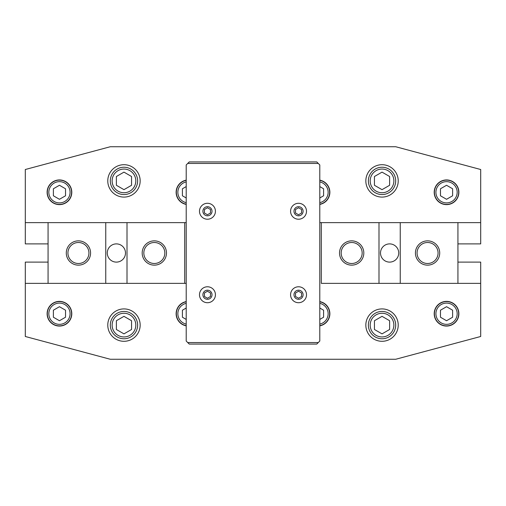 <?xml version="1.0" encoding="UTF-8"?>
<svg xmlns="http://www.w3.org/2000/svg" width="506" height="506" viewBox="0 0 506 506"><rect width="100%" height="100%" fill="white"/><g stroke="black" fill="none" stroke-linecap="round" stroke-linejoin="round"><path stroke-width="0.76" d="M457.93 262.108L480.7 262.108L480.7 336.49L395.724 359.26L110.276 359.26L25.3 336.49L25.3 262.108L48.07 262.108M457.93 243.892L480.7 243.892L480.7 169.51L395.724 146.74L110.276 146.74L25.3 169.51L25.3 243.892L48.07 243.892M319.792 180.149A12.34 12.34 0 0 1 319.792 204.411M480.7 222.64L319.792 222.64L321.31 222.64L321.31 283.36L378.994 283.36L378.994 222.64M186.208 222.64L184.69 222.64L186.208 222.64M127.006 222.64L127.006 283.36L186.208 283.36L184.69 283.36L184.69 222.64L25.3 222.64M186.208 204.411A12.34 12.34 0 0 1 186.208 180.149M458.885 192.28A12.34 12.34 0 0 1 446.545 204.62A12.34 12.34 0 0 1 434.205 192.28A12.34 12.34 0 0 1 446.545 179.94A12.34 12.34 0 0 1 458.885 192.28M71.795 192.28A12.34 12.34 0 0 1 59.455 204.62A12.34 12.34 0 0 1 47.115 192.28A12.34 12.34 0 0 1 59.455 179.94A12.34 12.34 0 0 1 71.795 192.28M140.162 180.895A16.192 16.192 0 0 1 123.97 197.087A16.192 16.192 0 0 1 107.778 180.895A16.192 16.192 0 0 1 123.97 164.703A16.192 16.192 0 0 1 140.162 180.895M398.222 180.895A16.192 16.192 0 0 1 382.03 197.087A16.192 16.192 0 0 1 365.838 180.895A16.192 16.192 0 0 1 382.03 164.703A16.192 16.192 0 0 1 398.222 180.895M319.792 204.209A12.144 12.144 0 0 0 319.792 180.351M319.792 202.659A10.626 10.626 0 0 0 319.792 181.901M319.792 186.581L323.587 188.776L323.587 195.784L319.792 197.979M186.208 180.351A12.144 12.144 0 0 0 186.208 204.209M186.208 181.901A10.626 10.626 0 0 0 186.208 202.659M186.208 197.979L182.413 195.784L182.413 188.776L186.208 186.581M458.689 192.28A12.144 12.144 0 0 0 446.545 180.136A12.144 12.144 0 0 0 434.401 192.28A12.144 12.144 0 0 0 446.545 204.424A12.144 12.144 0 0 0 458.689 192.28M457.171 192.28A10.626 10.626 0 0 0 446.545 181.654A10.626 10.626 0 0 0 435.919 192.28A10.626 10.626 0 0 0 446.545 202.906A10.626 10.626 0 0 0 457.171 192.28M446.545 199.294L440.473 195.784L440.473 188.776L446.545 185.266L452.617 188.776L452.617 195.784L446.545 199.294M71.599 192.28A12.144 12.144 0 0 0 59.455 180.136A12.144 12.144 0 0 0 47.311 192.28A12.144 12.144 0 0 0 59.455 204.424A12.144 12.144 0 0 0 71.599 192.28M70.081 192.28A10.626 10.626 0 0 0 59.455 181.654A10.626 10.626 0 0 0 48.829 192.28A10.626 10.626 0 0 0 59.455 202.906A10.626 10.626 0 0 0 70.081 192.28M59.455 199.294L53.383 195.784L53.383 188.776L59.455 185.266L65.527 188.776L65.527 195.784L59.455 199.294M137.632 180.895A13.662 13.662 0 0 0 123.97 167.233A13.662 13.662 0 0 0 110.308 180.895A13.662 13.662 0 0 0 123.97 194.557A13.662 13.662 0 0 0 137.632 180.895M135.81 180.895A11.84 11.84 0 0 0 123.97 169.055A11.84 11.84 0 0 0 112.13 180.895A11.84 11.84 0 0 0 123.97 192.735A11.84 11.84 0 0 0 135.81 180.895M123.97 189.661L116.38 185.278L116.38 176.512L123.97 172.129L131.56 176.512L131.56 185.278L123.97 189.661M395.692 180.895A13.662 13.662 0 0 0 382.03 167.233A13.662 13.662 0 0 0 368.368 180.895A13.662 13.662 0 0 0 382.03 194.557A13.662 13.662 0 0 0 395.692 180.895M393.87 180.895A11.84 11.84 0 0 0 382.03 169.055A11.84 11.84 0 0 0 370.19 180.895A11.84 11.84 0 0 0 382.03 192.735A11.84 11.84 0 0 0 393.87 180.895M382.03 189.661L374.44 185.278L374.44 176.512L382.03 172.129L389.62 176.512L389.62 185.278L382.03 189.661M189.244 161.92L316.756 161.92L318.274 163.438L187.726 163.438L189.244 161.92M207.46 286.775A7.969 7.969 0 0 1 215.429 294.745A7.969 7.969 0 0 1 207.46 302.714A7.969 7.969 0 0 1 199.49 294.745A7.969 7.969 0 0 1 207.46 286.775M207.46 203.285A7.969 7.969 0 0 1 215.429 211.255A7.969 7.969 0 0 1 207.46 219.225A7.969 7.969 0 0 1 199.49 211.255A7.969 7.969 0 0 1 207.46 203.285M298.54 286.775A7.969 7.969 0 0 1 306.51 294.745A7.969 7.969 0 0 1 298.54 302.714A7.969 7.969 0 0 1 290.57 294.745A7.969 7.969 0 0 1 298.54 286.775M298.54 203.285A7.969 7.969 0 0 1 306.51 211.255A7.969 7.969 0 0 1 298.54 219.225A7.969 7.969 0 0 1 290.57 211.255A7.969 7.969 0 0 1 298.54 203.285M187.726 342.562L318.274 342.562L316.756 344.08L189.244 344.08L186.208 341.044L186.208 164.956L187.726 163.438M318.274 163.438L319.792 164.956L319.792 341.044L318.274 342.562M298.54 215.809A4.554 4.554 0 0 0 303.094 211.255A4.554 4.554 0 0 0 298.54 206.701A4.554 4.554 0 0 0 293.986 211.255A4.554 4.554 0 0 0 298.54 215.809M298.54 299.299A4.554 4.554 0 0 0 303.094 294.745A4.554 4.554 0 0 0 298.54 290.191A4.554 4.554 0 0 0 293.986 294.745A4.554 4.554 0 0 0 298.54 299.299M207.46 215.809A4.554 4.554 0 0 0 212.014 211.255A4.554 4.554 0 0 0 207.46 206.701A4.554 4.554 0 0 0 202.906 211.255A4.554 4.554 0 0 0 207.46 215.809M207.46 299.299A4.554 4.554 0 0 0 212.014 294.745A4.554 4.554 0 0 0 207.46 290.191A4.554 4.554 0 0 0 202.906 294.745A4.554 4.554 0 0 0 207.46 299.299M207.46 298.249L204.424 296.497L204.424 292.993L207.46 291.241L210.496 292.993L210.496 296.497L207.46 298.249M207.46 214.759L204.424 213.007L204.424 209.503L207.46 207.751L210.496 209.503L210.496 213.007L207.46 214.759M298.54 298.249L295.504 296.497L295.504 292.993L298.54 291.241L301.576 292.993L301.576 296.497L298.54 298.249M298.54 214.759L295.504 213.007L295.504 209.503L298.54 207.751L301.576 209.503L301.576 213.007L298.54 214.759M186.208 319.419L182.413 317.224L182.413 310.216L186.208 308.021M186.208 303.341A10.626 10.626 0 0 0 186.208 324.099M186.208 301.791A12.144 12.144 0 0 0 186.208 325.649M186.208 325.851A12.34 12.34 0 0 1 186.208 301.589M319.792 308.021L323.587 310.216L323.587 317.224L319.792 319.419M319.792 324.099A10.626 10.626 0 0 0 319.792 303.341M319.792 325.649A12.144 12.144 0 0 0 319.792 301.791M319.792 301.589A12.34 12.34 0 0 1 319.792 325.851M127.006 283.36L105.754 283.36L105.754 222.64M48.07 222.64L48.07 283.36L25.3 283.36M480.7 283.36L378.994 283.36M458.885 313.72A12.34 12.34 0 0 1 446.545 326.06A12.34 12.34 0 0 1 434.205 313.72A12.34 12.34 0 0 1 446.545 301.38A12.34 12.34 0 0 1 458.885 313.72M71.795 313.72A12.34 12.34 0 0 1 59.455 326.06A12.34 12.34 0 0 1 47.115 313.72A12.34 12.34 0 0 1 59.455 301.38A12.34 12.34 0 0 1 71.795 313.72M140.162 325.105A16.192 16.192 0 0 1 123.97 341.297A16.192 16.192 0 0 1 107.778 325.105A16.192 16.192 0 0 1 123.97 308.913A16.192 16.192 0 0 1 140.162 325.105M398.222 325.105A16.192 16.192 0 0 1 382.03 341.297A16.192 16.192 0 0 1 365.838 325.105A16.192 16.192 0 0 1 382.03 308.913A16.192 16.192 0 0 1 398.222 325.105M458.689 313.72A12.144 12.144 0 0 0 446.545 301.576A12.144 12.144 0 0 0 434.401 313.72A12.144 12.144 0 0 0 446.545 325.864A12.144 12.144 0 0 0 458.689 313.72M457.171 313.72A10.626 10.626 0 0 0 446.545 303.094A10.626 10.626 0 0 0 435.919 313.72A10.626 10.626 0 0 0 446.545 324.346A10.626 10.626 0 0 0 457.171 313.72M446.545 320.734L440.473 317.224L440.473 310.216L446.545 306.706L452.617 310.216L452.617 317.224L446.545 320.734M71.599 313.72A12.144 12.144 0 0 0 59.455 301.576A12.144 12.144 0 0 0 47.311 313.72A12.144 12.144 0 0 0 59.455 325.864A12.144 12.144 0 0 0 71.599 313.72M70.081 313.72A10.626 10.626 0 0 0 59.455 303.094A10.626 10.626 0 0 0 48.829 313.72A10.626 10.626 0 0 0 59.455 324.346A10.626 10.626 0 0 0 70.081 313.72M59.455 320.734L53.383 317.224L53.383 310.216L59.455 306.706L65.527 310.216L65.527 317.224L59.455 320.734M137.632 325.105A13.662 13.662 0 0 0 123.97 311.443A13.662 13.662 0 0 0 110.308 325.105A13.662 13.662 0 0 0 123.97 338.767A13.662 13.662 0 0 0 137.632 325.105M135.81 325.105A11.84 11.84 0 0 0 123.97 313.265A11.84 11.84 0 0 0 112.13 325.105A11.84 11.84 0 0 0 123.97 336.945A11.84 11.84 0 0 0 135.81 325.105M123.97 333.871L116.38 329.488L116.38 320.722L123.97 316.339L131.56 320.722L131.56 329.488L123.97 333.871M395.692 325.105A13.662 13.662 0 0 0 382.03 311.443A13.662 13.662 0 0 0 368.368 325.105A13.662 13.662 0 0 0 382.03 338.767A13.662 13.662 0 0 0 395.692 325.105M393.87 325.105A11.84 11.84 0 0 0 382.03 313.265A11.84 11.84 0 0 0 370.19 325.105A11.84 11.84 0 0 0 382.03 336.945A11.84 11.84 0 0 0 393.87 325.105M382.03 333.871L374.44 329.488L374.44 320.722L382.03 316.339L389.62 320.722L389.62 329.488L382.03 333.871M125.488 253A9.108 9.108 0 0 1 116.38 262.108A9.108 9.108 0 0 1 107.272 253A9.108 9.108 0 0 1 116.38 243.892A9.108 9.108 0 0 1 125.488 253M67.93 253A10.499 10.499 0 0 0 78.43 263.5A10.499 10.499 0 0 0 88.929 253A10.499 10.499 0 0 0 78.43 242.5A10.499 10.499 0 0 0 67.93 253M90.574 253A12.144 12.144 0 0 1 78.43 265.144A12.144 12.144 0 0 1 66.286 253A12.144 12.144 0 0 1 78.43 240.856A12.144 12.144 0 0 1 90.574 253M143.831 253A10.499 10.499 0 0 0 154.33 263.5A10.499 10.499 0 0 0 164.829 253A10.499 10.499 0 0 0 154.33 242.5A10.499 10.499 0 0 0 143.831 253M166.474 253A12.144 12.144 0 0 1 154.33 265.144A12.144 12.144 0 0 1 142.186 253A12.144 12.144 0 0 1 154.33 240.856A12.144 12.144 0 0 1 166.474 253M48.07 283.36L105.754 283.36M380.512 253A9.108 9.108 0 0 1 389.62 243.892A9.108 9.108 0 0 1 398.728 253A9.108 9.108 0 0 1 389.62 262.108A9.108 9.108 0 0 1 380.512 253M438.07 253A10.499 10.499 0 0 0 427.57 242.5A10.499 10.499 0 0 0 417.07 253A10.499 10.499 0 0 0 427.57 263.5A10.499 10.499 0 0 0 438.07 253M415.426 253A12.144 12.144 0 0 1 427.57 240.856A12.144 12.144 0 0 1 439.714 253A12.144 12.144 0 0 1 427.57 265.144A12.144 12.144 0 0 1 415.426 253M362.169 253A10.499 10.499 0 0 0 351.67 242.5A10.499 10.499 0 0 0 341.17 253A10.499 10.499 0 0 0 351.67 263.5A10.499 10.499 0 0 0 362.169 253M339.526 253A12.144 12.144 0 0 1 351.67 240.856A12.144 12.144 0 0 1 363.814 253A12.144 12.144 0 0 1 351.67 265.144A12.144 12.144 0 0 1 339.526 253M400.246 222.64L400.246 283.36M457.93 283.36L457.93 222.64"/></g></svg>
